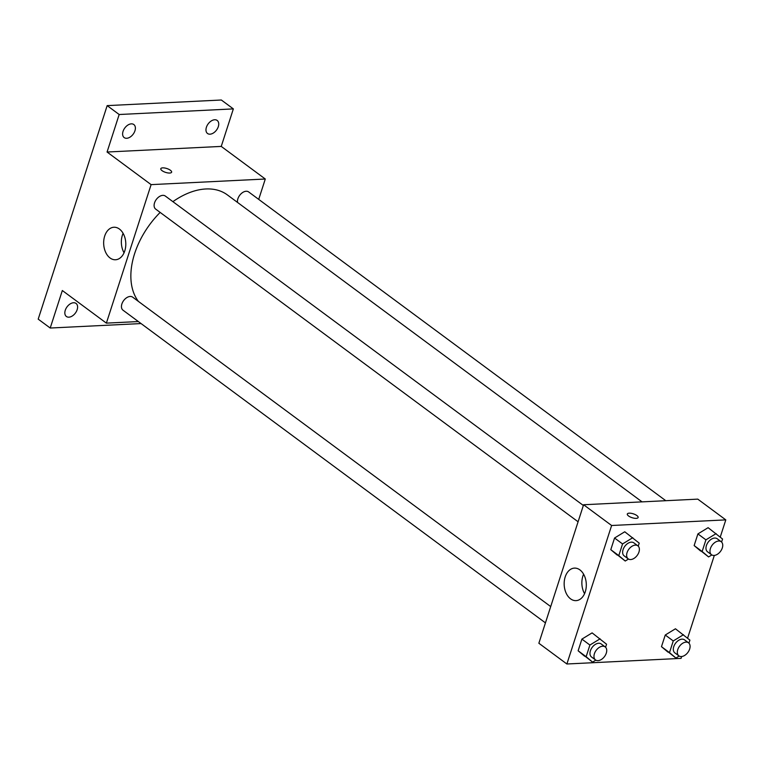 <?xml version="1.0" encoding="UTF-8"?>
<svg xmlns="http://www.w3.org/2000/svg" width="764" height="764" viewBox="0 0 764 764"><rect width="100%" height="100%" fill="white"/><g stroke="black" fill="none" stroke-linecap="round" stroke-linejoin="round"><path stroke-width="1.15" d="M141.063 323.564L50.214 328.033L38.2 319.142L107.17 105.623L221.34 100.008L233.354 108.899L221.245 146.411L265.289 179.015L258.709 199.385M77.164 309.668A8.117 5.205 -53.5 0 1 66.392 316.487A8.117 5.205 -53.5 0 1 65.274 310.251A8.117 5.205 -53.5 0 1 76.047 303.442A8.117 5.205 -53.5 0 1 77.164 309.668M50.214 328.033L62.333 290.521L106.377 323.124L151.11 184.63L107.065 152.026L119.174 114.514L107.17 105.623M110.054 257.974A16.283 11.059 87.2 0 1 103.837 239.944A16.283 11.059 87.2 0 1 113.931 227.242A16.283 11.059 87.2 0 1 125.773 242.962A16.283 11.059 87.2 0 1 115.526 259.76A16.283 11.059 87.2 0 1 110.054 257.974M119.174 114.514L233.354 108.899M134.951 130.778A8.117 5.205 -53.5 0 1 124.169 137.587A8.117 5.205 -53.5 0 1 123.052 131.36A8.117 5.205 -53.5 0 1 133.824 124.542A8.117 5.205 -53.5 0 1 134.951 130.778M218.294 126.671A8.117 5.205 -53.5 0 1 207.522 133.49A8.117 5.205 -53.5 0 1 206.404 127.263A8.117 5.205 -53.5 0 1 217.177 120.445A8.117 5.205 -53.5 0 1 218.294 126.671M107.065 152.026L221.245 146.411M642.075 501.872L227.395 194.925A69.849 44.78 126.5 0 0 172.893 201.658M160.163 212.421A69.849 44.78 126.5 0 0 138.399 301.398M151.11 184.63L265.289 179.015M138.351 321.558L106.377 323.124M583.352 505.472L165.31 196.042A8.117 5.205 126.5 0 0 156.305 199.471A8.117 5.205 126.5 0 0 155.655 209.088L578.09 521.774M665.797 500.706L248.663 191.945A8.117 5.205 126.5 0 0 241.109 193.731A8.117 5.205 126.5 0 0 237.537 202.441M545.439 622.88L123.004 310.194A8.117 5.205 -53.5 0 1 122.612 302.229A8.117 5.205 -53.5 0 1 130.157 296.461A8.117 5.205 -53.5 0 1 132.659 297.148L550.701 606.578M160.803 168.71A5.682 2.025 -162.1 0 1 162.703 167.86A5.682 2.025 -162.1 0 1 168.787 169.302A5.682 2.025 -162.1 0 1 171.613 172.196A5.682 2.025 -162.1 0 1 165.587 172.377A5.682 2.025 -162.1 0 1 160.803 168.701A5.682 2.025 -162.1 0 1 162.703 167.86A5.682 2.025 -162.1 0 1 168.777 169.302A5.682 2.025 -162.1 0 1 171.613 172.196M124.055 252.808A16.283 11.059 87.2 0 1 123.1 233.326M681.669 656.524L681.068 658.377L566.888 663.992L538.859 643.25L583.591 504.746L697.771 499.131L725.8 519.883L720.251 537.073M714.321 555.418L687.59 638.179M628.476 559.047L625.239 561.024L610.789 549.679L614.552 538.018L624.761 531.773L639.21 543.128L638.236 546.155M679.167 656.047L675.93 658.033L661.481 646.678L665.253 635.018L675.452 628.782L689.911 640.127L688.927 643.154M566.888 663.992L611.62 525.498L725.8 519.883M711.828 554.951L708.591 556.927L694.142 545.572L697.904 533.912L708.113 527.676L722.563 539.021L721.588 542.048M595.824 660.153L592.587 662.13L578.128 650.785L581.901 639.115L592.11 632.879L606.559 644.224L605.575 647.261M611.62 525.498L583.591 504.746M570.565 598.842A16.283 11.059 87.2 0 1 564.338 580.812A16.283 11.059 87.2 0 1 574.442 568.11A16.283 11.059 87.2 0 1 586.284 583.83A16.283 11.059 87.2 0 1 576.037 600.638A16.283 11.059 87.2 0 1 570.565 598.842M627.311 514.019A5.682 2.025 -162.1 0 1 629.211 513.179A5.682 2.025 -162.1 0 1 635.295 514.611A5.682 2.025 -162.1 0 1 638.121 517.514A5.682 2.025 -162.1 0 1 632.095 517.696A5.682 2.025 -162.1 0 1 627.311 514.019A5.682 2.025 -162.1 0 1 629.221 513.169A5.682 2.025 -162.1 0 1 635.295 514.621A5.682 2.025 -162.1 0 1 638.121 517.514M584.565 593.676A16.283 11.059 87.2 0 1 583.61 574.194M592.587 662.13L586.141 656.706L589.904 645.045L600.112 638.809M605.183 646.907L601.173 643.947A8.117 5.205 126.5 0 0 592.167 647.375A8.117 5.205 126.5 0 0 591.517 656.992L595.528 659.953A8.117 5.205 126.5 0 0 598.021 660.65A8.117 5.205 126.5 0 0 605.566 654.872A8.117 5.205 126.5 0 0 605.183 646.907A8.117 5.205 126.5 0 0 596.168 650.336A8.117 5.205 126.5 0 0 595.528 659.953M584.575 656.2L578.128 650.785L581.901 639.115L592.11 632.879M586.141 656.706L578.128 650.785M589.904 645.045L581.901 639.115M625.239 561.024L618.792 555.6L622.564 543.939L632.773 537.703M637.835 545.802L633.834 542.841A8.117 5.205 126.5 0 0 624.828 546.27A8.117 5.205 126.5 0 0 624.178 555.886L628.18 558.847A8.117 5.205 126.5 0 0 630.682 559.544A8.117 5.205 126.5 0 0 638.226 553.766A8.117 5.205 126.5 0 0 637.835 545.802A8.117 5.205 126.5 0 0 628.829 549.23A8.117 5.205 126.5 0 0 628.18 558.847M617.226 555.094L610.789 549.679L614.552 538.018L624.761 531.773M618.792 555.6L610.789 549.679M622.564 543.939L614.552 538.018M675.93 658.033L669.493 652.609L673.256 640.948L683.465 634.712M688.536 642.811L684.525 639.85A8.117 5.205 126.5 0 0 675.519 643.278A8.117 5.205 126.5 0 0 674.87 652.895L678.881 655.856A8.117 5.205 126.5 0 0 681.373 656.543A8.117 5.205 126.5 0 0 688.918 650.775A8.117 5.205 126.5 0 0 688.536 642.811A8.117 5.205 126.5 0 0 679.521 646.239A8.117 5.205 126.5 0 0 678.881 655.856M667.927 652.103L661.481 646.678L665.253 635.018L675.452 628.782M669.493 652.609L661.481 646.678M673.256 640.948L665.253 635.018M708.591 556.927L702.145 551.503L705.917 539.842L716.126 533.606M721.187 541.705L717.186 538.744A8.117 5.205 126.5 0 0 708.171 542.173A8.117 5.205 126.5 0 0 707.531 551.789L711.532 554.75A8.117 5.205 126.5 0 0 714.034 555.438A8.117 5.205 126.5 0 0 721.579 549.669A8.117 5.205 126.5 0 0 721.187 541.705A8.117 5.205 126.5 0 0 712.182 545.133A8.117 5.205 126.5 0 0 711.532 554.75M700.578 550.997L694.142 545.572L697.904 533.912L708.113 527.676M702.145 551.503L694.142 545.572M705.917 539.842L697.904 533.912"/></g></svg>
